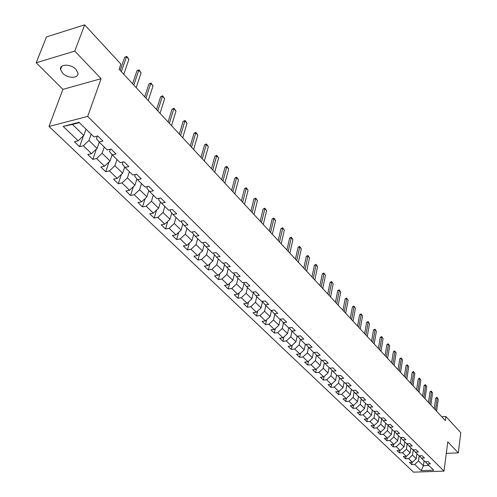 <?xml version="1.0" encoding="UTF-8"?>
<svg xmlns="http://www.w3.org/2000/svg" width="497" height="497" viewBox="0 0 497 497"><rect width="100%" height="100%" fill="white"/><g stroke="black" fill="none" stroke-linecap="round" stroke-linejoin="round"><path stroke-width="0.75" d="M75.892 69.325C70.86 63.734 59.267 63.883 60.528 69.493L62.616 73.183C67.685 78.706 79.129 78.557 77.917 72.947L75.892 69.325M48.998 126.443L413.51 472.15L444.014 471.113L87.689 116.416L48.998 126.443L62.902 89.373L101.102 78.675L74.786 51.104L36.213 62.746L62.902 89.373M36.213 62.746L46.438 36.933L84.664 24.85L74.786 51.104M425.357 461.725L427.333 463.974L430.39 463.856L428.116 461.614L425.053 461.738L421.369 458.128L424.444 457.998L422.133 455.718L419.052 455.848L415.299 452.171L418.393 452.034L416.039 449.71L412.939 449.853L409.118 446.107L412.23 445.958L409.832 443.591L406.714 443.746L402.825 439.932L405.956 439.77L403.508 437.36L400.371 437.522L396.407 433.632L399.557 433.465L397.066 431.005L393.904 431.179L389.865 427.221L393.034 427.035L390.493 424.531L387.318 424.718L383.199 420.679L386.386 420.487L383.796 417.934L380.603 418.132L376.403 414.013L379.615 413.802L376.974 411.199L373.756 411.417L369.476 407.217L372.707 406.993L370.01 404.341L366.774 404.564L362.406 400.284L365.655 400.048L362.909 397.339L359.654 397.581L355.2 393.214L358.467 392.959L355.666 390.195L352.385 390.456L347.844 385.995L351.137 385.728L348.273 382.914L344.974 383.181L340.339 378.633L343.651 378.354L340.731 375.471L337.407 375.763L332.679 371.116L336.009 370.824L333.027 367.886L329.691 368.184L324.858 363.444L328.206 363.133L325.162 360.132L321.801 360.455L316.869 355.61L320.242 355.28L317.136 352.218L313.756 352.553L308.712 347.614L312.11 347.26L308.935 344.129L305.531 344.489L300.381 339.439L303.797 339.066L300.555 335.866L297.125 336.245L291.869 331.083L295.305 330.698L291.988 327.43L288.54 327.821L283.166 322.547L286.626 322.137L283.234 318.794L279.768 319.217L274.269 313.818L277.748 313.39L274.282 309.973L270.797 310.414L265.174 304.897L268.672 304.444L265.131 300.952L261.621 301.412L255.868 295.771L259.391 295.293L255.762 291.72L252.234 292.205L246.35 286.434L249.892 285.93L246.183 282.271L242.629 282.781L236.609 276.879L240.175 276.351L236.373 272.604L232.801 273.139L226.638 267.094L230.223 266.541L226.334 262.708L222.737 263.273L216.425 257.079L220.041 256.502L216.052 252.575L212.436 253.166L205.969 246.823L209.604 246.214L205.522 242.194L201.881 242.809L195.259 236.311L198.912 235.677L194.731 231.552L191.065 232.205L184.281 225.545L187.959 224.88L183.673 220.649L179.982 221.333L173.024 214.505L176.727 213.803L172.329 209.473L168.62 210.188L161.488 203.186L165.209 202.453L160.699 198.005L156.971 198.757L149.647 191.575L153.393 190.805L148.765 186.245L145.012 187.027L137.501 179.659L141.266 178.852L136.52 174.174L132.749 174.994L125.039 167.427L128.822 166.588L123.952 161.78L120.156 162.637L112.235 154.871L116.043 153.989L111.036 149.057L107.222 149.951L99.089 141.974L102.916 141.049L97.772 135.979L93.939 136.923L79.042 122.305L63.162 126.387L72.444 124.43L83.8 135.476L86.031 129.164M427.333 463.974L433.701 470.224L421.158 470.659L414.703 464.453L411.696 464.565L412.032 462.241M359.996 415.076L360.48 412.293L357.306 412.504L359.996 415.076L363.152 414.871L367.395 418.959L364.251 419.157L366.892 421.68L370.029 421.487L374.191 425.494L371.066 425.674L373.657 428.153L376.769 427.973L380.857 431.905L377.757 432.079L380.292 434.508L383.392 434.341L387.405 438.199L384.318 438.354L386.809 440.74L389.884 440.584L393.823 444.374L390.754 444.523L393.202 446.859L396.264 446.716L400.128 450.431L397.078 450.574L399.476 452.873L402.52 452.736L406.316 456.383L403.284 456.513L405.639 458.768L408.664 458.644L412.392 462.229L409.379 462.347L411.696 464.565M365.45 403.272L364.562 408.497L360.468 412.299L356.138 408.13L352.963 408.348L353.479 405.434M63.162 126.387L78.153 140.8L74.407 141.72L79.601 146.69L83.334 145.783L91.523 153.654L87.795 154.536L92.852 159.375L96.567 158.512L104.538 166.172L100.829 167.011L105.755 171.726L109.452 170.9L117.217 178.367L113.527 179.168L118.329 183.76L122.007 182.971L129.568 190.245L125.903 191.01L130.581 195.489L134.24 194.737L141.614 201.825L137.967 202.559L142.521 206.92L146.161 206.205L153.349 213.12L149.727 213.816L154.169 218.071L157.791 217.388L164.805 224.128L161.196 224.793L165.532 228.943L169.129 228.291L175.975 234.87L172.391 235.51L176.621 239.56L180.2 238.933L186.878 245.356L183.312 245.959L187.444 249.916L190.997 249.32L197.52 255.588L193.973 256.166L198.011 260.03L201.546 259.465L207.914 265.584L204.385 266.137L208.33 269.908L211.846 269.368L218.065 275.344L214.561 275.872L218.407 279.556L221.904 279.041L227.98 284.887L224.495 285.384L228.26 288.987L231.732 288.496L237.672 294.205L234.211 294.678L237.889 298.2L241.343 297.734L247.146 303.313L243.704 303.766L247.301 307.208L250.73 306.767L256.409 312.222L252.992 312.656L256.508 316.017L259.919 315.595L265.466 320.938L262.068 321.348L265.51 324.64L268.902 324.237L274.332 329.461L270.952 329.846L274.319 333.071L277.693 332.692L283.004 337.798L279.643 338.171L282.942 341.321L286.291 340.961L291.49 345.962L288.154 346.316L291.379 349.403L294.709 349.056L299.803 353.951L296.485 354.286L299.641 357.312L302.953 356.983L307.941 361.779L304.642 362.096L307.73 365.053L311.023 364.742L315.906 369.439L312.632 369.743L315.657 372.638L318.931 372.346L323.715 376.95L320.453 377.229L323.423 380.068L326.672 379.795L331.362 384.305L328.119 384.572L331.033 387.356L334.264 387.095L338.855 391.512L335.637 391.766L338.488 394.494L341.7 394.245L346.204 398.575L343.005 398.811L345.8 401.489L348.993 401.259L353.404 405.502L350.223 405.726L352.963 408.348M84.664 24.85L120.877 64.113L119.106 69.226L445.343 420.592L445.877 416.523L441.796 416.772M416.902 453.742L416.194 458.712L412.485 455.103L413.249 449.841L415.299 452.171M419.362 455.836L421.369 458.128M412.392 462.229L416.194 458.712M408.664 458.644L412.485 455.103M410.876 447.834L410.149 452.835L406.378 449.164L407.161 443.871M406.316 456.383L410.149 452.835M402.52 452.736L406.378 449.164M404.744 441.814L403.993 446.846L400.153 443.107L400.955 437.795M407.037 443.728L409.118 446.107M400.128 450.431L403.993 446.846M396.264 446.716L400.153 443.107M398.501 435.689L397.724 440.752L393.81 436.944L394.637 431.613M400.7 437.503L402.825 439.932M393.823 444.374L397.724 440.752M389.884 440.584L393.81 436.944M392.139 429.445L391.344 434.54L387.349 430.663L388.2 425.308M394.245 431.16L396.407 433.632M387.405 438.199L391.344 434.54M383.392 434.341L387.349 430.663M385.653 423.09L384.833 428.215L380.77 424.264L381.64 418.89M387.666 424.699L389.865 427.221M380.857 431.905L384.833 428.215M376.769 427.973L380.77 424.264M379.049 416.61L378.205 421.767L374.061 417.741L374.955 412.348M380.957 418.107L383.199 420.679M374.191 425.494L378.205 421.767M370.029 421.487L374.061 417.741M372.315 410.006L371.445 415.194L367.227 411.087L368.14 405.682M374.117 411.392L376.403 414.013M367.395 418.959L371.445 415.194M363.152 414.871L367.227 411.087M361.195 398.886L360.25 404.309L364.562 408.497M367.146 404.539L369.476 407.217M356.138 408.13L360.25 404.309M358.455 396.407L357.536 401.669L353.143 397.395L354.112 391.959M360.033 397.55L362.406 400.284M353.404 405.502L357.536 401.669M348.993 401.259L353.143 397.395M351.323 389.406L350.373 394.699L345.893 390.344L346.887 384.889M352.777 390.425L355.2 393.214M346.204 398.575L350.373 394.699M341.7 394.245L345.893 390.344M344.042 382.268L343.067 387.598L338.494 383.156L339.513 377.683M345.378 383.15L347.844 385.995M338.855 391.512L343.067 387.598M334.264 387.095L338.494 383.156M336.618 374.986L335.612 380.348L330.952 375.813L331.996 370.327M337.823 375.726L340.339 378.633M331.362 384.305L335.612 380.348M326.672 379.795L330.952 375.813M329.045 367.556L328.008 372.949L323.249 368.327L324.317 362.822M330.114 368.147L332.679 371.116M323.715 376.95L328.008 372.949M318.931 372.346L323.249 368.327M321.31 359.971L320.242 365.401L315.39 360.679L316.49 355.169M322.236 360.412L324.858 363.444M315.906 369.439L320.242 365.401M311.023 364.742L315.39 360.679M313.421 352.23L312.321 357.697L307.363 352.876L308.488 347.353M314.197 352.51L316.869 355.61M307.941 361.779L312.321 357.697M302.953 356.983L307.363 352.876M305.363 344.328L304.226 349.826L299.163 344.906L300.325 339.37M305.99 344.44L308.712 347.614M299.803 353.951L304.226 349.826M294.709 349.056L299.163 344.906M297.138 336.245L295.963 341.793L290.795 336.761L291.981 331.201M297.597 336.196L300.381 339.439M291.49 345.962L295.963 341.793M286.291 340.961L290.795 336.761M288.776 327.796L287.527 333.586L282.24 328.442L283.47 322.845M289.024 327.765L291.869 331.083M283.004 337.798L287.527 333.586M277.693 332.692L282.24 328.442M280.24 319.155L278.898 325.2L273.499 319.944L274.766 314.309M280.265 319.155L283.166 322.547M274.332 329.461L278.898 325.2M268.902 324.237L273.499 319.944M274.269 313.818L271.368 310.339M271.468 310.538L270.088 316.626L264.566 311.259L265.87 305.587M265.466 320.938L270.088 316.626M259.919 315.595L264.566 311.259M265.174 304.897L262.298 301.325M262.497 301.754L261.074 307.867L255.433 302.375L256.781 296.666M256.409 312.222L261.074 307.867M250.73 306.767L255.433 302.375M255.868 295.771L253.023 292.093M253.327 292.776L251.861 298.908L246.09 293.292L247.481 287.546M247.146 303.313L251.861 298.908M241.343 297.734L246.09 293.292M246.35 286.434L243.536 282.65M243.946 283.594L242.443 289.745L236.535 283.998L237.97 278.214M237.672 294.205L242.443 289.745M231.732 288.496L236.535 283.998M236.609 276.879L233.714 273.456L233.832 272.99M234.348 274.201L232.801 280.37L226.762 274.493L228.241 268.672M227.98 284.887L232.801 280.37M221.904 279.041L226.762 274.493M226.638 267.094L223.756 263.677L223.905 263.087M224.526 264.597L222.942 270.778L216.754 264.764L218.289 258.906M218.065 275.344L222.942 270.778M211.846 269.368L216.754 264.764M216.425 257.079L213.555 253.663L213.741 252.948M214.48 254.762L212.846 260.962L206.516 254.806L208.094 248.904M207.914 265.584L212.846 260.962M201.546 259.465L206.516 254.806M205.969 246.823L203.111 243.412L203.341 242.561M204.192 244.698L202.509 250.91L196.029 244.611L197.657 238.672M197.52 255.588L202.509 250.91M190.997 249.32L196.029 244.611M195.259 236.311L192.407 232.907L192.687 231.919M193.656 234.398L191.929 240.623L185.288 234.162L186.971 228.185M186.878 245.356L191.929 240.623M180.2 238.933L185.288 234.162M184.281 225.545L181.448 222.147L181.772 221.003M182.859 223.843L181.088 230.08L174.279 223.464L176.019 217.444M175.975 234.87L181.088 230.08M169.129 228.291L174.279 223.464M173.024 214.505L170.21 211.113L170.589 209.809M171.8 213.027L169.974 219.276L163.004 212.492L164.799 206.435M164.805 224.128L169.974 219.276M157.791 217.388L163.004 212.492M161.488 203.186L158.686 199.8L159.133 198.322M160.463 201.95L158.586 208.2L151.436 201.248L153.3 195.153M153.349 213.12L158.586 208.2M146.161 206.205L151.436 201.248M149.647 191.575L146.87 188.201L147.385 186.53M148.839 190.593L146.913 196.849L139.582 189.717L141.502 183.579M141.614 201.825L146.913 196.849M134.24 194.737L139.582 189.717M137.501 179.659L134.743 176.298L135.339 174.428M136.917 178.945L134.935 185.201L127.412 177.883L129.4 171.713M129.568 190.245L134.935 185.201M122.007 182.971L127.412 177.883M125.039 167.427L122.299 164.085L122.983 161.997M124.685 166.998L122.653 173.254L114.931 165.743L116.988 159.531M117.217 178.367L122.653 173.254M109.452 170.9L114.931 165.743M112.235 154.871L109.526 151.548L110.309 149.224M112.129 154.741L110.042 160.991L102.115 153.281L104.246 147.031M104.538 166.172L110.042 160.991M96.567 158.512L102.115 153.281M99.089 141.974L96.406 138.669L97.3 136.097M99.251 142.136L97.095 148.404L88.957 140.489L91.156 134.196M91.523 153.654L97.095 148.404M83.334 145.783L88.957 140.489M78.153 140.8L83.8 135.476M446.294 453.388L458.302 452.873L460.787 432.688L445.877 416.523M458.302 452.873L447.778 441.852L444.014 471.113M101.102 78.675L87.689 116.416M79.383 122.647L72.444 124.43M424.09 460.794L423.407 465.726L428.911 465.521M419.207 455.842L418.486 460.943L423.407 465.726L421.158 470.659M414.703 464.453L418.486 460.943M79.601 146.69L83.446 135.805M92.852 159.375L96.399 149.063M105.755 171.726L109.029 161.947M118.329 183.76L121.349 174.478M130.581 195.489L133.376 186.673M142.521 206.92L145.112 198.539M154.169 218.071L156.567 210.094M165.532 228.943L167.756 221.358M176.621 239.56L178.684 232.329M187.444 249.916L189.357 243.027M198.011 260.03L199.788 253.464M208.33 269.908L209.982 263.646M218.407 279.556L219.947 273.58M228.26 288.987L229.695 283.278M237.889 298.2L239.225 292.752M247.301 307.208L248.55 302.008M256.508 316.017L257.67 311.047M265.51 324.64L266.597 319.888M274.319 333.071L275.332 328.529M282.942 341.321L283.886 336.978M291.379 349.403L292.261 345.247M299.641 357.312L300.468 353.336M307.73 365.053L308.5 361.251M315.657 372.638L316.378 369.004M323.423 380.068L324.094 376.596M331.033 387.356L331.661 384.026M338.488 394.494L339.078 391.307M345.8 401.489L346.347 398.445M366.892 421.68L367.351 418.959M373.657 428.153L374.092 425.5M380.292 434.508L380.708 431.912M386.809 440.74L387.206 438.205M393.202 446.859L393.581 444.386M399.476 452.873L399.843 450.444M405.639 458.768L405.993 456.401M121.361 71.661L126.493 56.782L124.654 57.31L126.772 56.372L128.885 59.404L123.784 74.264M120.144 70.35L124.654 57.31M128.885 59.404L126.493 56.782L126.772 56.372M133.817 85.08L138.781 70.276L136.955 70.785L139.036 69.847L141.111 72.835L136.178 87.621M132.593 83.757L136.955 70.785M141.111 72.835L138.781 70.276L139.036 69.847M145.963 98.151L150.759 83.428L148.938 83.918L150.982 82.98L153.026 85.919L148.261 100.63M144.726 96.822L148.938 83.918M153.026 85.919L150.759 83.428L150.982 82.98M157.791 110.899L162.432 96.256L160.624 96.722L162.637 95.791L164.644 98.686L160.034 113.31M156.549 109.557L160.624 96.722M164.644 98.686L162.432 96.256L162.637 95.791M169.328 123.324L173.82 108.762L172.018 109.21L174 108.278L175.975 111.129L171.515 125.679M168.079 121.97L172.018 109.21M175.975 111.129L173.82 108.762L174 108.278M180.585 135.439L184.921 120.957L183.138 121.392L185.083 120.46L187.027 123.268L182.716 137.737M179.324 134.084L183.138 121.392M187.027 123.268L184.921 120.957L185.083 120.46M191.562 147.267L195.762 132.861L193.985 133.277L195.899 132.351L197.818 135.122L193.644 149.504M190.295 145.901L193.985 133.277M197.818 135.122L195.762 132.861L195.899 132.351M202.273 158.804L206.342 144.484L204.578 144.882L206.46 143.956L208.349 146.683L204.304 160.991M200.999 157.431L204.578 144.882M208.349 146.683L206.342 144.484L206.46 143.956M212.735 170.067L216.667 155.828L214.915 156.207L216.773 155.294L218.63 157.978L214.716 172.204M211.455 168.688L214.915 156.207M218.63 157.978L216.667 155.828L216.773 155.294M222.942 181.063L226.756 166.911L225.011 167.278L226.837 166.358L228.67 169.011L224.88 183.151M221.662 179.684L225.011 167.278M228.67 169.011L226.756 166.911L226.837 166.358M232.919 191.811L236.615 177.733L234.876 178.088L236.678 177.174L238.479 179.784L234.814 193.849M231.633 190.419L234.876 178.088M238.479 179.784L236.615 177.733L236.678 177.174M242.666 202.304L246.245 188.313L244.518 188.649L246.295 187.742L248.071 190.32L244.512 204.298M241.374 200.912L244.518 188.649M248.071 190.32L246.245 188.313L246.295 187.742M252.19 212.561L255.657 198.651L253.942 198.974L255.688 198.067L257.44 200.614L253.998 214.511M250.892 211.169L253.942 198.974M257.44 200.614L255.657 198.651L255.688 198.067M261.503 222.594L264.858 208.759L263.155 209.069L264.876 208.168L266.603 210.678L263.267 224.495M260.204 221.19L263.155 209.069M266.603 210.678L264.858 208.759L264.876 208.168M270.604 232.397L273.859 218.643L272.17 218.941L273.866 218.046L275.568 220.519L272.331 234.255M269.306 230.993L272.17 218.941M275.568 220.519L273.859 218.643L273.866 218.046M279.507 241.983L282.663 228.316L280.979 228.601L282.656 227.707L284.334 230.148L281.196 243.803M278.202 240.579L280.979 228.601M284.334 230.148L282.663 228.316L282.656 227.707M288.217 251.364L291.279 237.777L289.608 238.051L291.254 237.162L292.913 239.573L289.869 253.147M286.912 249.96L289.608 238.051M292.913 239.573L291.279 237.777L291.254 237.162M296.74 260.546L299.71 247.034L298.045 247.301L299.672 246.413L301.306 248.792L298.355 262.286M295.435 259.142L298.045 247.301M301.306 248.792L299.71 247.034L299.672 246.413M305.083 269.529L307.96 256.098L306.307 256.353L307.91 255.47L309.525 257.819L306.668 271.232M303.773 268.119L306.307 256.353M309.525 257.819L307.96 256.098L307.91 255.47M313.247 278.32L316.036 264.976L314.396 265.218L315.98 264.336L317.571 266.659L314.8 279.991M311.942 276.916L314.396 265.218M317.571 266.659L316.036 264.976L315.98 264.336M321.242 286.937L323.951 273.667L322.317 273.897L323.882 273.021L325.454 275.313L322.764 288.571M319.938 285.526L322.317 273.897M325.454 275.313L323.882 273.021M329.076 295.367L331.704 282.178L330.083 282.402L331.623 281.532L333.176 283.793L330.561 296.97M327.765 293.963L330.083 282.402M333.176 283.793L331.623 281.532M336.742 303.63L339.296 290.521L337.68 290.733L339.202 289.863L340.737 292.106L338.202 305.201M335.438 302.226L337.68 290.733M340.737 292.106L339.202 289.863M344.259 311.725L346.738 298.691L345.135 298.896L346.639 298.032L348.148 300.244L345.688 313.265M342.955 310.321L345.135 298.896M348.148 300.244L346.639 298.032M351.627 319.658L354.026 306.705L352.435 306.897L353.92 306.04L355.417 308.227L353.025 321.168M350.323 318.254L352.435 306.897M355.417 308.227L353.92 306.04M358.846 327.436L361.176 314.558L359.598 314.744L361.064 313.887L362.537 316.049L360.219 328.915M357.542 326.032L359.598 314.744M362.537 316.049L361.064 313.887M365.922 335.059L368.19 322.255L366.618 322.435L368.066 321.584L369.519 323.721L367.271 336.506M364.624 333.655L366.618 322.435M369.519 323.721L368.066 321.584M372.868 342.532L375.061 329.809L373.502 329.977L374.931 329.132L376.372 331.244L374.185 343.955M371.563 341.135L373.502 329.977M376.372 331.244L374.931 329.132M379.677 349.863L381.808 337.214L380.255 337.376L381.665 336.537L383.088 338.625L380.969 351.261M378.379 348.465L380.255 337.376M383.088 338.625L381.665 336.537M386.349 357.057L388.424 344.483L386.877 344.638L388.275 343.8L389.679 345.862L387.623 358.424M385.057 355.659L386.877 344.638M389.679 345.862L388.275 343.8M392.903 364.115L394.916 351.615L393.382 351.758L394.761 350.925L396.152 352.969L394.152 365.457M391.611 362.723L393.382 351.758M396.152 352.969L394.761 350.925M399.333 371.042L401.284 358.61L399.762 358.753L401.122 357.921L402.502 359.94L400.557 372.359M398.041 369.65L399.762 358.753M402.502 359.94L401.122 357.921M405.645 377.838L407.54 365.481L406.024 365.618L407.372 364.792L408.733 366.786L406.844 379.13M404.353 376.446L406.024 365.618M408.733 366.786L407.372 364.792M411.839 384.51L413.684 372.222L412.175 372.352L413.504 371.532L414.852 373.508L413.019 385.778M410.553 383.119L412.175 372.352M414.852 373.508L413.504 371.532M417.921 391.058L419.71 378.844L418.213 378.969L419.53 378.155L420.86 380.106L419.077 392.307M416.635 389.673L418.213 378.969M420.86 380.106L419.53 378.155M423.891 397.494L425.631 385.349L424.14 385.467L425.444 384.653L426.761 386.591L425.028 398.712M422.612 396.109L424.14 385.467M426.761 386.591L425.444 384.653M429.762 403.806L431.446 391.742L429.967 391.847L431.253 391.04L432.558 392.953L430.874 405.012M428.482 402.433L429.967 391.847M432.558 392.953L431.253 391.04M435.521 410.013L437.161 398.016L435.689 398.122L436.962 397.314L438.248 399.209L436.621 411.193M434.248 408.64L435.689 398.122M438.248 399.209L436.962 397.314M61.74 66.312L60.528 69.493"/></g></svg>
